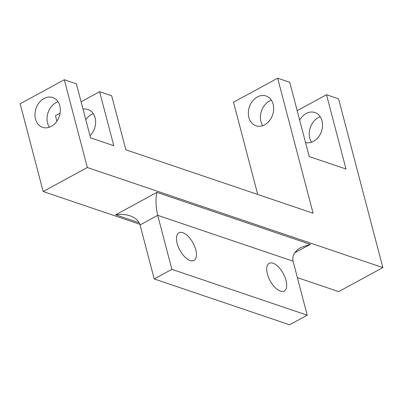 <?xml version="1.0" encoding="UTF-8"?>
<svg xmlns="http://www.w3.org/2000/svg" width="403" height="403" viewBox="0 0 403 403"><rect width="100%" height="100%" fill="white"/><g stroke="black" fill="none" stroke-linecap="round" stroke-linejoin="round"><path stroke-width="0.6" d="M115.706 214.789C120.764 214.018 125.519 214.361 129.962 215.817C135.463 217.786 138.823 220.829 140.048 224.945L157.709 215.338C155.729 206.583 155.467 198.931 156.918 192.377L115.706 214.789L139.161 222.733M294.855 252.746L310.32 244.339L301.172 247.377C294.684 251.175 291.979 255.779 293.062 261.184L157.709 215.338L171.88 269.345L154.213 278.952L140.048 224.945M154.213 278.952L289.566 324.798L307.232 315.191L171.88 269.345M297.374 277.622L338.691 291.616L382.85 267.607L87.335 167.512L43.171 191.521L139.841 224.264M307.232 315.191L293.062 261.184M195.772 249.759A15.727 7.506 -118.5 0 1 193.979 260.429A15.727 7.506 -118.5 0 1 179.874 250.192A15.727 7.506 -118.5 0 1 178.952 232.793A15.727 7.506 -118.5 0 1 195.772 249.759M286.009 280.327A15.727 7.506 -118.5 0 1 284.216 290.991A15.727 7.506 -118.5 0 1 270.106 280.76A15.727 7.506 -118.5 0 1 269.189 263.355A15.727 7.506 -118.5 0 1 286.009 280.327M81.084 101.783L99.612 91.708L113.782 145.715L90.549 137.841L76.379 83.834L64.309 79.749L20.15 103.762L43.171 191.521M60.082 113.203L55.453 115.716L56.888 121.187M99.612 91.708L111.681 95.793L125.852 149.8L313.086 213.222L277.667 78.202L233.508 102.216L257.708 194.463M90.005 135.771A15.727 12.281 -71.3 0 0 95.587 120.714A15.727 12.281 -71.3 0 0 88.005 109.49A15.727 12.281 -71.3 0 0 83.018 109.142M87.335 167.512L64.309 79.749M277.667 78.202L289.732 82.293L309.217 156.55L345.986 169.003L326.506 94.745L338.575 98.831L382.85 267.607M271.36 100.191A15.727 12.281 -71.3 0 0 262.731 125.665M85.794 119.716A15.727 12.281 108.7 0 1 91.375 114.553A15.727 12.281 108.7 0 1 93.305 113.696M264.66 124.809A15.727 12.281 -71.3 0 0 273.667 109.465A15.727 12.281 -71.3 0 0 266.056 95.985A15.727 12.281 -71.3 0 0 249.376 106.941A15.727 12.281 -71.3 0 0 255.965 125.781A15.727 12.281 -71.3 0 0 264.66 124.809M326.506 94.745L297.182 110.689M305.539 142.541A15.727 12.281 -71.3 0 0 313.504 141.347A15.727 12.281 -71.3 0 0 322.511 126.008A15.727 12.281 -71.3 0 0 314.894 112.528A15.727 12.281 -71.3 0 0 299.676 120.185M58.002 101.737A15.727 12.281 -71.3 0 0 56.067 102.594A15.727 12.281 -71.3 0 0 49.373 127.212M44.003 98.503A15.727 12.281 -71.3 0 0 34.996 113.848A15.727 12.281 -71.3 0 0 42.607 127.328A15.727 12.281 -71.3 0 0 59.286 116.371A15.727 12.281 -71.3 0 0 52.697 97.531A15.727 12.281 -71.3 0 0 44.003 98.503M311.569 142.209A15.727 12.281 108.7 0 1 320.199 116.734M310.32 244.339L156.918 192.377"/></g></svg>
